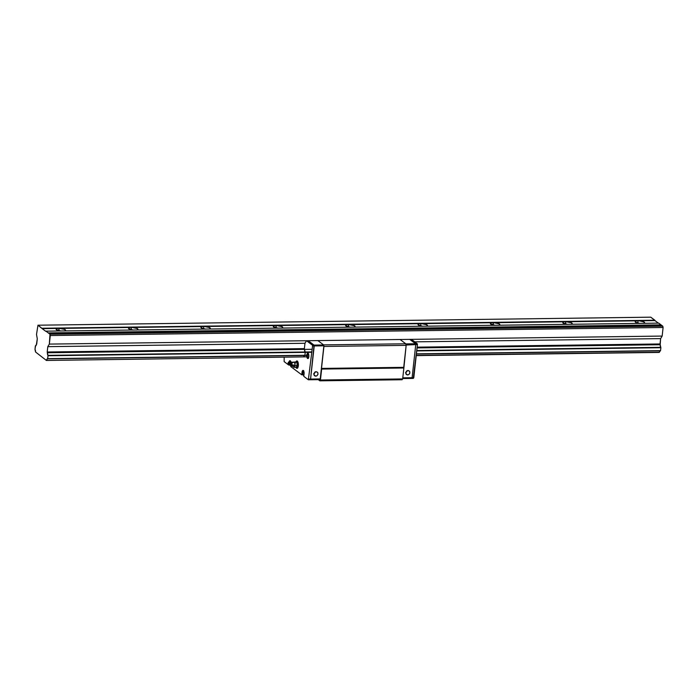 <?xml version="1.0" encoding="UTF-8"?>
<svg xmlns="http://www.w3.org/2000/svg" width="698" height="698" viewBox="0 0 698 698"><rect width="100%" height="100%" fill="white"/><g stroke="black" fill="none" stroke-linecap="round" stroke-linejoin="round"><path stroke-width="1.05" d="M639.385 323.383A4.738 1.283 -173.7 0 1 635.171 321.638A4.738 1.283 -173.7 0 1 637.082 320.827L638.051 320.757L637.789 323.095L638.051 320.757L639.115 320.801A4.738 1.283 -173.7 0 1 644.594 322.677A4.738 1.283 -173.7 0 1 643.582 323.331M60.351 330.974A4.738 1.283 -173.7 0 1 56.128 329.22A4.738 1.283 -173.7 0 1 58.047 328.418L59.007 328.339L58.754 330.678L59.269 328.339L64.818 329.456L65.533 330.346L64.225 330.983M132.725 330.023A4.738 1.283 -173.7 0 1 128.511 328.269A4.738 1.283 -173.7 0 1 130.421 327.467L131.39 327.388L131.137 329.735L131.39 327.388L131.913 327.406L137.201 328.505L137.907 329.404L136.607 330.032M205.107 329.072A4.738 1.283 -173.7 0 1 200.893 327.327A4.738 1.283 -173.7 0 1 202.804 326.524L203.772 326.446L203.511 328.784L203.772 326.446L204.296 326.455L209.583 327.563L210.29 328.453L208.99 329.09M277.49 328.13A4.738 1.283 -173.7 0 1 273.267 326.376A4.738 1.283 -173.7 0 1 275.187 325.573L276.155 325.495L275.893 327.833L276.408 325.495L281.957 326.612L282.673 327.502L281.373 328.139M349.864 327.179A4.738 1.283 -173.7 0 1 345.65 325.425A4.738 1.283 -173.7 0 1 347.569 324.622L348.529 324.544L348.276 326.891L348.791 324.544L354.34 325.661L355.046 326.559L353.746 327.188M422.246 326.228A4.738 1.283 -173.7 0 1 418.032 324.483A4.738 1.283 -173.7 0 1 419.943 323.68L420.911 323.602L420.65 325.94L420.911 323.602L421.435 323.61L426.722 324.718L427.429 325.608L426.129 326.245M494.629 325.285A4.738 1.283 -173.7 0 1 490.406 323.532A4.738 1.283 -173.7 0 1 492.326 322.729L493.294 322.651L493.032 324.989L493.547 322.651L499.096 323.767L499.812 324.657L498.512 325.294M567.003 324.334A4.738 1.283 -173.7 0 1 562.789 322.581A4.738 1.283 -173.7 0 1 564.708 321.778L565.668 321.699L565.415 324.046L565.93 321.699L571.479 322.816L572.186 323.715L570.885 324.343M639.865 323.444L635.538 322.214L635.337 321.35L637.082 320.827L566.732 321.752A4.738 1.283 -173.7 0 1 572.212 323.619A4.738 1.283 -173.7 0 1 571.2 324.282M567.483 324.387L562.911 322.93L563.225 322.118L564.708 321.778L494.35 322.703A4.738 1.283 -173.7 0 1 499.829 324.57A4.738 1.283 -173.7 0 1 498.826 325.224M495.109 325.338L490.537 323.881L490.842 323.069L492.326 322.729L421.976 323.645A4.738 1.283 -173.7 0 1 427.455 325.521A4.738 1.283 -173.7 0 1 426.443 326.175M422.726 326.289L418.399 325.059L418.198 324.195L419.943 323.68L349.593 324.596A4.738 1.283 -173.7 0 1 355.073 326.463A4.738 1.283 -173.7 0 1 354.061 327.126M350.344 327.231L345.772 325.774L346.086 324.963L347.569 324.622L277.211 325.547A4.738 1.283 -173.7 0 1 282.69 327.414A4.738 1.283 -173.7 0 1 281.687 328.069M277.97 328.182L273.398 326.725L273.703 325.914L275.187 325.573L204.828 326.49A4.738 1.283 -173.7 0 1 210.316 328.365A4.738 1.283 -173.7 0 1 209.304 329.02M205.587 329.133L201.26 327.903L201.059 327.039L202.804 326.524L132.454 327.441A4.738 1.283 -173.7 0 1 137.934 329.308A4.738 1.283 -173.7 0 1 136.921 329.971M133.205 330.075L128.633 328.618L128.676 327.981L130.421 327.467L60.072 328.392A4.738 1.283 -173.7 0 1 65.551 330.259A4.738 1.283 -173.7 0 1 64.548 330.913M661.154 325.207L658.729 323.13L661.058 324.875L48.241 332.902L45.911 331.157L658.729 323.13L45.911 331.157L49.986 334.211L49.34 344.097L662.158 336.07L663.1 327.502L50.282 335.529L663.1 327.502L662.803 326.184L49.986 334.211L662.803 326.184L661.416 325.146L48.598 333.173L49.986 334.211L50.282 335.529L49.34 344.097L662.158 336.07L660.613 338.617L414.725 341.846L660.613 338.617L660.195 344.733L417.081 347.918L660.195 344.733L660.029 343.966L417.16 347.15L660.029 343.966L660.613 338.617L662.158 336.07L663.1 327.502L662.803 326.184L661.416 325.146L48.241 332.902L661.128 325.146M304.38 348.625L47.211 351.993L47.385 352.76L312.181 349.288L47.385 352.76L48.057 355.736L311.849 352.281L48.057 355.736L47.586 358.859L306.762 355.465L47.429 358.851L46.557 360.255A2.609 1.047 89.2 0 1 47.464 358.842A2.609 1.047 89.2 0 1 47.586 358.859L306.78 355.265L47.734 358.659L47.97 355.369A2.609 1.047 89.2 0 1 47.385 352.76L47.211 351.993L304.38 348.625M660.866 347.709L416.793 350.536L660.788 347.342L416.75 350.911L660.866 347.709L660.544 350.632L416.427 353.834L660.544 350.632L660.866 347.709M311.884 351.914L47.97 355.369L311.884 351.914M34.987 349.41L35.528 345.938A2.609 1.047 89.2 0 1 35.371 345.92L34.987 349.41A2.609 1.047 89.2 0 1 35.572 352.019L34.987 349.41M60.831 331.026L56.25 329.569L56.564 328.758L58.047 328.418L42.168 328.627L37.971 325.207L36.505 334.473L37.291 338.774L36.401 344.524A2.609 1.047 89.2 0 1 35.493 345.938L36.697 344.114L37.291 338.774L36.505 334.473L37.971 325.207L650.789 317.18L37.971 325.207L42.098 328.47L654.907 320.443L42.046 328.261L654.864 320.234L650.789 317.18L654.986 320.6L42.098 328.47L654.907 320.443L639.115 320.801L643.861 321.874L644.568 322.764L643.268 323.401M45.736 331.297L42.168 328.627L45.736 331.297M660.395 350.832L416.401 354.026L660.395 350.832M49.34 344.097L47.796 346.653L304.974 343.276L47.796 346.653L47.211 351.993L47.796 346.653L49.34 344.097M660.195 344.733A2.609 1.047 -90.8 0 0 660.788 347.342L660.195 344.733M658.371 323.139L654.986 320.6L658.371 323.139M660.238 350.815L659.366 352.228L416.252 355.413L659.366 352.228A2.609 1.047 -90.8 0 1 660.151 350.832M306.832 356.844L46.408 360.456L35.572 352.019L46.408 360.456L306.832 356.844M416.226 355.614L659.226 352.429L416.226 355.614M321.499 368.422L321.647 369.076L403.872 368.003L403.723 367.34L321.499 368.422L403.723 367.34L406.149 345.37L323.924 346.444L321.499 368.422L323.924 346.444L406.149 345.37L405.791 343.791L323.567 344.873L405.791 343.791L400.067 339.498L405.791 343.791L406.149 345.37L403.872 368.003L321.647 369.076L320.434 380.017L319.841 380.82L402.065 379.747L402.659 378.935L320.434 380.017L402.659 378.935L403.872 368.003L402.659 378.935L402.065 379.747L319.841 380.82L318.279 379.651L319.841 380.82L320.434 380.017L321.499 368.422M317.843 340.58L323.689 344.96L317.843 340.58M315.714 376.143A2.295 2.007 -53.1 0 1 316.203 371.764A2.295 2.007 -53.1 0 1 315.714 376.143L313.926 374.8L315.714 376.143L314.301 375.524L313.943 373.552L314.99 372.147L316.604 371.798L317.834 372.715L317.974 374.355L316.927 375.76L315.714 376.143M310.575 379.058L310.06 379.756L319.71 379.633L320.225 378.927L310.575 379.058L310.06 379.756L308.368 379.782L312.547 345.955L312.355 345.109L306.509 340.729L312.355 345.109L312.547 345.955L308.368 379.782L303.787 376.344L304.066 373.823L303.787 376.344L308.368 379.782L310.06 379.756L310.575 379.058L320.225 378.927L323.881 345.807L323.689 344.96L314.039 345.091L310.575 379.058L308.891 379.075L310.575 379.058L314.231 345.938L323.881 345.807L314.231 345.938L310.575 379.058L314.231 345.938L312.547 345.955L314.231 345.938L314.039 345.091L323.689 344.96L323.881 345.807L320.225 378.927L319.71 379.633L310.06 379.756L310.575 379.058M308.193 340.703L314.039 345.091L314.231 345.938L314.039 345.091L312.355 345.109L314.039 345.091L308.193 340.703M315.208 371.79L313.69 373.831M313.899 373.727A2.295 2.007 126.9 0 0 315.164 372.043M407.588 374.939A2.295 2.007 -53.1 0 1 408.077 370.559A2.295 2.007 -53.1 0 1 407.588 374.939L405.8 373.596L407.588 374.939L406.175 374.32L405.817 372.348L406.864 370.943L408.478 370.594L409.709 371.511L409.848 373.151L408.801 374.556L407.588 374.939M400.067 339.498L405.913 343.887L406.07 345.039L415.755 344.603L415.563 343.756L409.717 339.376L415.563 343.756L405.913 343.887L415.563 343.756L415.755 344.603L406.105 344.733L405.913 343.887L400.067 339.498M407.082 370.586L405.564 372.627M405.774 372.523A2.295 2.007 126.9 0 0 407.039 370.839M411.584 378.429L412.099 377.723L402.781 377.845L412.099 377.723L415.755 344.603L412.099 377.723L411.584 378.429L402.702 378.543L413.268 378.403L411.584 378.429L412.099 377.723L413.792 377.705L413.268 378.403L417.448 344.585L413.792 377.705L412.099 377.723L411.584 378.429M297.409 361.198A3.691 1.475 -90.8 0 0 297.06 361.677M297.139 367.61A3.691 1.475 -90.8 0 0 297.496 368.082M295.908 361.896A3.691 1.475 89.2 0 1 296.868 360.962A3.691 1.475 89.2 0 1 297.313 361.119L298.203 362.908L298.343 365.717L297.653 367.898L296.528 368.178A3.691 1.475 89.2 0 1 295.917 367.296M307.53 358.414A2.635 1.056 89.2 0 1 306.762 355.518A2.635 1.056 89.2 0 1 307.774 353.258A2.635 1.056 89.2 0 1 308.088 353.371A2.635 1.056 89.2 0 1 308.856 356.268A2.635 1.056 89.2 0 1 307.844 358.528A2.635 1.056 89.2 0 1 307.53 358.414L308.15 358.406L307.164 357.926L306.754 355.64L307.879 353.275L308.865 356.154L308.333 358.214L307.53 358.414M289.068 362.044L289.679 360.77L290.289 360.77A2.635 1.056 89.2 0 1 290.926 362.044L290.289 360.77A2.635 1.056 89.2 0 0 289.975 360.657A2.635 1.056 89.2 0 0 289.103 361.878M303.517 370.743L302.915 370.437L302.356 371.031L301.754 374.817L302.025 372.296A2.635 1.056 89.2 0 1 303.011 370.429A2.635 1.056 89.2 0 1 303.325 370.542A2.635 1.056 89.2 0 1 304.066 373.823L303.517 370.743A2.504 1.003 89.2 0 0 302.915 372.191M290.569 365.673L290.761 365.769A2.504 1.003 89.2 0 1 290.202 365.176M307.486 356.565L307.329 355.029L306.876 356.111L307.486 356.565L307.329 355.029L306.876 356.111L307.486 356.565M302.819 372.863L302.208 372.4L302.112 373.273L302.775 373.264L302.112 373.273L302.374 373.945L302.819 372.863L302.374 373.945L302.208 372.4L302.819 372.863M307.329 354.994L307.207 356.844L307.329 354.994M302.566 372.165L302.443 374.015L302.566 372.165M308.315 358.24A2.504 1.003 89.2 0 1 307.705 356.765M307.678 355.02A2.504 1.003 89.2 0 1 308.254 353.537M303.665 370.586C301.571 372.261 301.597 373.901 303.726 375.515L303.796 375.541M289.871 365.194L290.761 365.769M303.604 375.445A2.504 1.003 89.2 0 1 302.941 373.936M290.01 361.8A2.504 1.003 89.2 0 1 290.455 360.936M304.537 349.349L304.389 348.686L304.537 349.349M301.754 374.817L302.749 374.809L301.754 374.817L290.752 366.572L290.83 365.865L290.752 366.572L301.754 374.817M288.763 364.635L289.242 365.037L288.763 364.635M304.965 343.337L304.38 348.564L304.965 343.337M306.492 340.755L304.982 343.25L306.492 340.755M304.546 349.436L305.122 351.975A2.609 1.047 89.2 0 1 304.546 349.436M305.218 352.429L304.904 355.23L305.218 352.429M304.581 355.483L303.735 356.844A2.609 1.047 89.2 0 1 304.511 355.491M284.165 357.341L284.138 361.608L288.719 365.045L284.138 361.608L284.165 357.341M295.751 362.306L296.449 361.119L297.313 361.119A3.691 1.475 89.2 0 1 298.386 365.176A3.691 1.475 89.2 0 1 296.964 368.335A3.691 1.475 89.2 0 1 296.528 368.178L295.804 366.982M297.514 361.102L297.016 361.782M297.078 367.48L297.592 368.16M411.41 339.35L417.256 343.739L417.448 344.585L417.256 343.739L411.41 339.35M409.717 339.376L415.563 343.756L417.256 343.739L415.563 343.756L415.755 344.603L417.448 344.585L415.755 344.603L412.099 377.723L415.755 344.603L415.563 343.756L409.717 339.376M290.115 365.063A1.501 0.838 107.2 0 1 289.801 363.937L289.879 363.963A1.518 0.846 -72.8 0 1 291.057 362.262A1.518 0.846 107.2 0 0 289.879 363.963A3.158 0.855 -173.7 0 1 290.447 364.347A3.158 0.855 6.3 0 0 289.879 363.963A1.518 0.846 -72.8 0 0 290.272 365.15A1.544 0.864 -72.8 0 1 289.618 363.894A1.736 0.471 -173.7 0 1 288.885 363.728A1.736 0.968 -72.8 0 1 290.22 361.773L289.007 361.887A1.265 0.707 107.2 0 0 288.038 363.309L288.885 363.728A1.736 0.968 107.2 0 0 289.408 365.124L290.255 365.133A1.501 0.838 -72.8 0 1 289.801 363.937L289.879 363.963A1.518 0.846 107.2 0 0 290.272 365.15A1.544 0.864 -72.8 0 1 289.618 363.894L289.801 363.937A1.501 0.838 -72.8 0 1 291.092 362.253A1.501 0.838 107.2 0 0 289.801 363.937L289.618 363.894A1.544 0.864 -72.8 0 1 291.014 362.175M292.401 362.532L293.23 362.585A2.635 1.056 89.2 0 1 293.858 362.053A2.635 1.056 89.2 0 1 294.905 365.447A2.635 1.056 89.2 0 1 293.928 367.323L294.905 365.447L291.302 364.531L291.563 365.813M295.778 367.183L296.571 366.982L297.069 365.42L294.905 365.447L297.069 365.42A2.635 1.056 -90.8 0 0 296.327 362.14A2.635 1.056 -90.8 0 0 296.013 362.026A2.635 1.056 89.2 0 1 296.327 362.131L296.118 361.695L297.819 361.782L296.118 361.695L295.533 362.332M291.598 362.149L292.977 362.218L291.598 362.149L290.682 363.039L290.351 365.045L291.598 366.162L290.569 365.499M291.267 362.349L290.438 361.8A1.736 0.968 107.2 0 0 288.885 363.728A1.736 0.471 6.3 0 0 289.618 363.894A1.544 0.864 -72.8 0 1 290.228 362.489A1.544 0.864 -72.8 0 1 291.162 362.253M288.283 364.243L289.216 365.01A1.736 0.968 -72.8 0 1 288.885 363.728L288.038 363.309A1.265 0.707 107.2 0 0 288.283 364.243L288.143 362.829L289.077 361.887M292.218 362.655L291.354 365.386L293.928 367.323A2.635 1.056 89.2 0 1 292.907 365.551L292.226 366.031M292.034 362.82L291.712 363.265L291.982 362.637L291.275 362.419L290.543 363.283L290.447 364.347L291.153 364.565L291.424 363.937L291.302 364.531A2.635 0.715 6.3 0 0 291.476 364.714A2.635 0.715 6.3 0 0 294.905 365.447A2.635 1.056 -90.8 0 0 293.858 362.053L296.013 362.026M291.459 362.21L292.375 362.532L291.153 364.565L290.447 364.347L290.438 365.272M291.293 365.089L291.153 364.565L291.293 365.089M296.048 367.288L297.601 365.534L297.078 364.077A2.635 1.056 89.2 0 1 296.798 366.572L296.79 366.59A2.635 1.056 89.2 0 1 296.083 367.288A2.635 1.056 -90.8 0 0 297.069 365.42L296.737 367.61L295.961 367.296L297.837 367.602L296.676 367.122L297.601 365.534L298.36 365.525L297.601 365.534L297.069 364.042L297.287 362.576L298.116 362.567L295.917 362.035M295.036 363.894A2.635 1.056 89.2 0 1 295.306 362.751L295.42 362.515M295.786 362.096L296.327 362.14A2.635 1.056 89.2 0 1 297.069 364.042L297.287 362.576L296.057 362.026M308.49 358.344C306.361 356.739 306.335 355.09 308.42 353.424M290.438 360.91L289.452 361.843M293.928 367.323L296.083 367.288M292.183 362.681L293.858 362.053"/></g></svg>
